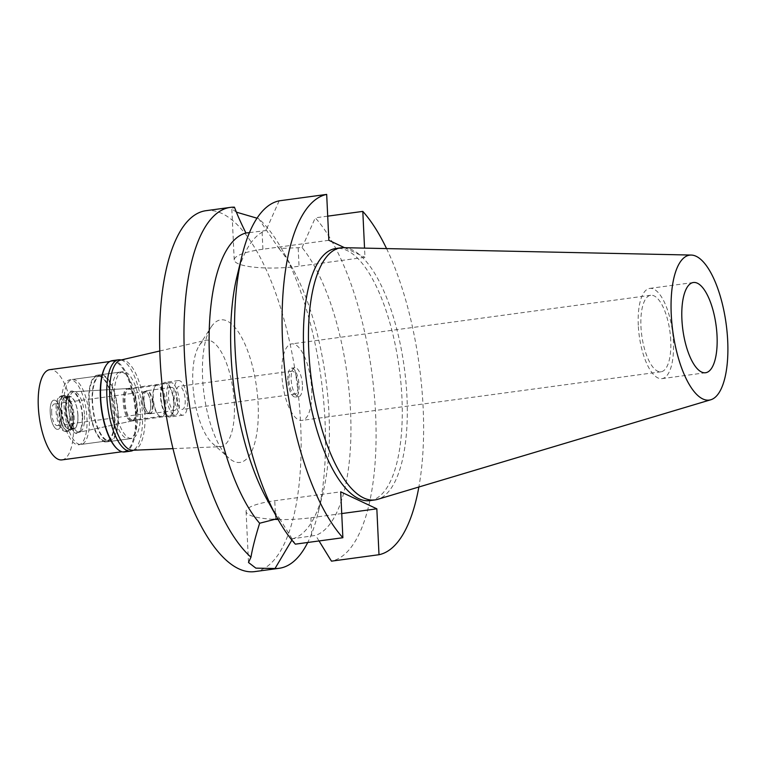 <?xml version="1.0" encoding="UTF-8"?>
<svg xmlns="http://www.w3.org/2000/svg" width="766" height="766" viewBox="0 0 766 766"><rect width="100%" height="100%" fill="white"/><g stroke="black" fill="none" stroke-linecap="round" stroke-linejoin="round"><path stroke-width="0.57" stroke-dasharray="3.83 2.87" d="M638.279 325.263A45.529 16.756 -97.7 0 1 649.74 288.409A45.529 16.756 -97.7 0 1 673.419 341.789A45.529 16.756 -97.7 0 1 661.958 378.643A45.529 16.756 -97.7 0 1 638.279 325.263M670.748 340.535A38.606 14.209 82.3 0 0 650.669 295.274A38.606 14.209 82.3 0 0 640.951 326.517A38.606 14.209 82.3 0 0 661.029 371.778A38.606 14.209 82.3 0 0 670.748 340.535M311.705 389.157A38.606 14.209 -97.7 0 1 301.986 420.4A38.606 14.209 -97.7 0 1 281.907 375.139A38.606 14.209 -97.7 0 1 291.626 343.896A38.606 14.209 -97.7 0 1 311.705 389.157M302.426 384.791A14.564 5.362 82.3 0 0 294.853 367.709A14.564 5.362 82.3 0 0 291.176 379.505A14.564 5.362 82.3 0 0 298.759 396.587A14.564 5.362 82.3 0 0 302.426 384.791M287.825 379.955A14.564 5.362 -97.7 0 1 291.492 368.168A14.564 5.362 -97.7 0 1 299.066 385.25A14.564 5.362 -97.7 0 1 295.398 397.037A14.564 5.362 -97.7 0 1 287.825 379.955M297.945 384.724A11.653 4.29 82.3 0 0 291.884 371.05A11.653 4.29 82.3 0 0 288.945 380.482A11.653 4.29 82.3 0 0 295.015 394.155A11.653 4.29 82.3 0 0 297.945 384.724M176.199 395.754A11.653 4.29 -97.7 0 1 179.139 386.323A11.653 4.29 -97.7 0 1 185.2 399.986A11.653 4.29 -97.7 0 1 182.26 409.417A11.653 4.29 -97.7 0 1 176.199 395.754M187.45 401.049A17.484 6.434 82.3 0 0 178.354 380.549A17.484 6.434 82.3 0 0 173.949 394.701A17.484 6.434 82.3 0 0 183.045 415.191A17.484 6.434 82.3 0 0 187.45 401.049M160.525 396.51A17.484 6.434 -97.7 0 1 164.929 382.368A17.484 6.434 -97.7 0 1 174.026 402.859A17.484 6.434 -97.7 0 1 169.621 417.01A17.484 6.434 -97.7 0 1 160.525 396.51M173.604 402.667A16.392 6.032 82.3 0 0 165.073 383.45A16.392 6.032 82.3 0 0 160.956 396.711A16.392 6.032 82.3 0 0 169.477 415.928A16.392 6.032 82.3 0 0 173.604 402.667M123.135 401.834A16.392 6.032 -97.7 0 1 127.261 388.573A16.392 6.032 -97.7 0 1 127.424 388.554A16.392 6.032 -97.7 0 1 135.783 407.79A16.392 6.032 -97.7 0 1 131.829 421.022A16.392 6.032 -97.7 0 1 131.656 421.051A16.392 6.032 -97.7 0 1 123.135 401.834M84.547 415.66A20.395 7.507 -97.7 0 1 79.616 432.129A20.395 7.507 -97.7 0 1 68.806 408.249A20.395 7.507 -97.7 0 1 74.149 391.723A20.395 7.507 -97.7 0 1 84.547 415.66M89.325 417.91A32.775 12.065 82.3 0 0 72.282 379.476A32.775 12.065 82.3 0 0 64.028 406.009A32.775 12.065 82.3 0 0 81.072 444.443A32.775 12.065 82.3 0 0 89.325 417.91M92.552 402.14A32.775 12.065 -97.7 0 1 100.796 375.618A32.775 12.065 -97.7 0 1 117.849 414.052A32.775 12.065 -97.7 0 1 109.595 440.574A32.775 12.065 -97.7 0 1 92.552 402.14M118.203 414.215A33.685 12.4 82.3 0 0 100.681 374.708A33.685 12.4 82.3 0 0 92.198 401.978A33.685 12.4 82.3 0 0 109.72 441.475A33.685 12.4 82.3 0 0 118.203 414.215M114.345 398.981A33.685 12.4 -97.7 0 1 122.828 371.711A33.685 12.4 -97.7 0 1 140.35 411.218A33.685 12.4 -97.7 0 1 131.867 438.478A33.685 12.4 -97.7 0 1 114.345 398.981M132.872 450.255A45.529 16.756 82.3 0 0 144.918 413.362A45.529 16.756 82.3 0 0 120.664 360.087M173.02 448.627L220.11 446.702A53.716 19.772 -97.7 0 0 234.319 403.175A53.716 19.772 82.3 0 0 205.7 340.315A53.716 19.772 82.3 0 0 199.208 345.59A53.716 19.772 82.3 0 0 192.85 383.661A53.716 19.772 -97.7 0 0 212.441 443.342L228.833 458.001A71.927 26.475 -97.7 0 1 202.607 378.088A71.927 26.475 -97.7 0 1 211.11 327.101A71.927 26.475 -97.7 0 1 239.854 334.292A71.927 26.475 -97.7 0 1 258.123 404.209A71.927 26.475 -97.7 0 1 228.833 458.001M220.11 446.702A53.716 19.772 -97.7 0 1 212.441 443.342M254.8 571.599A182.097 67.035 82.3 0 0 300.645 424.211A182.097 67.035 82.3 0 0 205.93 210.698M291.884 540.097L292.593 538.757L315.64 535.377A154.78 56.981 -97.7 0 0 350.531 411.074A154.78 56.981 -97.7 0 0 302.063 247.552L278.901 248.51L258.506 218.501A182.097 67.035 -97.7 0 1 282.501 250.338A182.097 67.035 -97.7 0 1 325.014 420.917A182.097 67.035 -97.7 0 1 318.072 513.009A182.097 67.035 -97.7 0 1 307.731 542.481M236.378 212.144L231.82 208.907L234.453 207.184M258.506 218.501L257.003 218.195M328.844 240.304L262.91 249.228A46.803 10.082 177.3 0 0 234.224 259.933A46.803 10.082 177.3 0 0 237.853 263.571A46.803 10.082 177.3 0 0 299.037 266.233L364.97 257.299L364.539 248.127M249.438 232.625L265.936 230.547A154.78 56.981 -97.7 0 0 236.953 276.574M292.593 538.757A154.78 56.981 82.3 0 0 323.099 492.27A154.78 56.981 82.3 0 0 329.007 413.985A154.78 56.981 82.3 0 0 292.871 269A154.78 56.981 82.3 0 0 278.901 248.51M273.127 519.291A46.803 10.082 -2.7 0 1 249.716 515.087A46.803 10.082 -2.7 0 1 246.087 511.449A46.803 10.082 -2.7 0 1 274.774 500.744L340.707 491.82M341.732 513.565L310.9 517.749A46.803 10.082 -2.7 0 1 278.096 519.492M267.181 499.844A154.78 56.981 -97.7 0 0 279.513 518.381L277.618 518.63M279.159 200.836L265.936 230.547M344.576 247.705L364.97 257.299M386.562 248.596A182.097 67.035 -97.7 0 1 423.129 407.627A182.097 67.035 -97.7 0 1 418.858 487.023M369.911 500.61A127.194 46.822 82.3 0 0 401.93 397.659A127.194 46.822 82.3 0 0 335.776 248.51M319.039 540.949L315.64 535.377M302.063 247.552L315.286 217.831A182.097 67.035 82.3 0 1 375.599 414.061A182.097 67.035 82.3 0 1 331.477 561.152M327.714 216.156L315.286 217.831M279.513 518.381L295.35 544.157M343.513 247.677A127.194 46.822 -97.7 0 1 406.966 396.98A127.194 46.822 -97.7 0 1 377.59 499.346M166.653 395.936A16.392 6.032 -97.7 0 1 170.78 382.674A16.392 6.032 -97.7 0 1 179.311 401.891A16.392 6.032 -97.7 0 1 175.184 415.153A16.392 6.032 -97.7 0 1 166.653 395.936M165.887 403.711A16.392 6.032 82.3 0 0 157.356 384.494A16.392 6.032 82.3 0 0 155.172 386.141A16.392 6.032 82.3 0 0 153.229 397.755A16.392 6.032 82.3 0 0 159.213 415.967A16.392 6.032 82.3 0 0 161.76 416.972A16.392 6.032 82.3 0 0 165.887 403.711M177.482 401.03A11.653 4.29 82.3 0 0 171.421 387.366A11.653 4.29 82.3 0 0 168.482 396.798A11.653 4.29 82.3 0 0 174.543 410.461A11.653 4.29 82.3 0 0 177.482 401.03M143.989 400.12A11.653 4.29 -97.7 0 1 145.368 391.857A11.653 4.29 -97.7 0 1 146.919 390.689A11.653 4.29 -97.7 0 1 152.98 404.352A11.653 4.29 -97.7 0 1 150.05 413.784A11.653 4.29 -97.7 0 1 148.24 413.065A11.653 4.29 -97.7 0 1 143.989 400.12M143.788 400.225A11.289 4.156 82.3 0 0 147.915 412.769A11.289 4.156 82.3 0 0 149.667 413.468A11.289 4.156 82.3 0 0 152.511 404.333A11.289 4.156 82.3 0 0 146.632 391.091A11.289 4.156 82.3 0 0 145.128 392.221A11.289 4.156 82.3 0 0 143.788 400.225M142.112 400.455A11.289 4.156 -97.7 0 1 144.956 391.321A11.289 4.156 -97.7 0 1 150.825 404.553A11.289 4.156 -97.7 0 1 147.991 413.697A11.289 4.156 -97.7 0 1 142.112 400.455M150.691 404.486A10.925 4.022 82.3 0 0 145.004 391.675A10.925 4.022 82.3 0 0 142.256 400.522A10.925 4.022 82.3 0 0 147.934 413.334A10.925 4.022 82.3 0 0 150.691 404.486M51.657 412.788A10.925 4.022 -97.7 0 1 54.405 403.95A10.925 4.022 -97.7 0 1 60.083 416.761A10.925 4.022 -97.7 0 1 57.335 425.599A10.925 4.022 -97.7 0 1 51.657 412.788M61.567 417.451A14.745 5.429 82.3 0 0 53.141 400.417A14.745 5.429 82.3 0 0 50.183 412.098A14.745 5.429 82.3 0 0 57.057 429.343A14.745 5.429 82.3 0 0 61.567 417.451A14.745 5.429 -97.7 0 1 57.057 429.343A14.745 5.429 -97.7 0 1 50.183 412.098A14.745 5.429 -97.7 0 1 53.141 400.417A14.745 5.429 -97.7 0 1 61.567 417.451M69.534 417.01A17.484 6.434 82.3 0 0 60.437 396.51A17.484 6.434 82.3 0 0 59.547 396.817A17.484 6.434 82.3 0 0 56.042 410.662A17.484 6.434 82.3 0 0 64.191 431.105A17.484 6.434 82.3 0 0 65.129 431.162A17.484 6.434 82.3 0 0 69.534 417.01M72.349 416.627A17.484 6.434 -97.7 0 1 70.281 429.027A17.484 6.434 -97.7 0 1 67.944 430.779A17.484 6.434 -97.7 0 1 58.858 410.279A17.484 6.434 -97.7 0 1 63.252 396.137A17.484 6.434 -97.7 0 1 65.972 397.209A17.484 6.434 -97.7 0 1 72.349 416.627M73.23 416.13A15.847 5.831 82.3 0 0 67.446 398.531A15.847 5.831 82.3 0 0 64.986 397.554A15.847 5.831 82.3 0 0 60.993 410.375A15.847 5.831 82.3 0 0 69.237 428.95A15.847 5.831 82.3 0 0 71.353 427.361A15.847 5.831 82.3 0 0 73.23 416.13M77.873 415.498A15.847 5.831 -97.7 0 1 73.881 428.318A15.847 5.831 -97.7 0 1 69.342 424.584A15.847 5.831 -97.7 0 1 65.646 409.743A15.847 5.831 -97.7 0 1 66.249 401.738A15.847 5.831 -97.7 0 1 69.629 396.922A15.847 5.831 -97.7 0 1 77.873 415.498M82.221 416.015A20.577 7.574 82.3 0 0 71.726 391.866A20.577 7.574 82.3 0 0 67.121 398.138A20.577 7.574 82.3 0 0 66.336 408.546A20.577 7.574 -97.7 0 0 71.142 427.821A20.577 7.574 -97.7 0 0 77.242 432.637A20.577 7.574 -97.7 0 0 82.221 416.015M131.369 390.038A15.665 5.764 82.3 0 0 128.937 389.08A15.665 5.764 82.3 0 0 124.992 401.748A15.665 5.764 82.3 0 0 133.14 420.113A15.665 5.764 82.3 0 0 135.228 418.542A15.665 5.764 82.3 0 0 137.085 407.435A15.665 5.764 82.3 0 0 131.369 390.038L130.775 389.511A16.316 6.004 82.3 0 1 136.731 407.636A16.316 6.004 -97.7 0 1 134.797 419.203A16.316 6.004 -97.7 0 1 132.786 420.821A16.316 6.004 -97.7 0 1 124.14 401.719A16.316 6.004 82.3 0 1 128.41 388.496L71.726 391.866M130.775 389.511A16.316 6.004 82.3 0 0 128.41 388.496M164.929 403.672A15.665 5.764 -97.7 0 1 160.994 416.34A15.665 5.764 -97.7 0 1 158.552 415.383A15.665 5.764 -97.7 0 1 152.846 397.985A15.665 5.764 -97.7 0 1 154.694 386.878A15.665 5.764 -97.7 0 1 156.791 385.308A15.665 5.764 -97.7 0 1 164.929 403.672M124.638 451.95A46.075 16.957 82.3 0 0 136.233 414.665A46.075 16.957 82.3 0 0 112.267 360.642M105.765 365.832A45.529 16.756 -97.7 0 1 111.836 361.255A45.529 16.756 -97.7 0 1 135.525 414.636A45.529 16.756 -97.7 0 1 124.063 451.48A45.529 16.756 -97.7 0 1 116.987 448.685M121.095 359.991A46.075 16.957 -97.7 0 1 142.438 413.822A46.075 16.957 -97.7 0 1 133.322 450.245M137.66 411.581A33.685 12.4 82.3 0 0 120.138 372.075A33.685 12.4 82.3 0 0 111.654 399.345A33.685 12.4 82.3 0 0 129.186 438.841A33.685 12.4 82.3 0 0 137.66 411.581M88.837 402.428A33.685 12.4 -97.7 0 1 97.32 375.168A33.685 12.4 -97.7 0 1 114.843 414.665A33.685 12.4 -97.7 0 1 106.359 441.934A33.685 12.4 -97.7 0 1 88.837 402.428M114.498 414.502A32.775 12.065 82.3 0 0 97.445 376.068A32.775 12.065 82.3 0 0 89.191 402.6A32.775 12.065 82.3 0 0 106.244 441.034A32.775 12.065 82.3 0 0 114.498 414.502M61.673 406.325A32.775 12.065 -97.7 0 1 69.926 379.792A32.775 12.065 -97.7 0 1 86.979 418.226A32.775 12.065 -97.7 0 1 78.726 444.759A32.775 12.065 -97.7 0 1 61.673 406.325M82.604 416.168A21.438 7.89 82.3 0 0 75.757 393.36A21.438 7.89 82.3 0 0 66.872 397.544A21.438 7.89 82.3 0 0 66.058 408.383A21.438 7.89 82.3 0 0 71.056 428.462A21.438 7.89 82.3 0 0 82.604 416.168M77.969 415.612A16.392 6.032 82.3 0 0 69.447 396.395A16.392 6.032 82.3 0 0 65.943 401.374A16.392 6.032 82.3 0 0 65.321 409.666A16.392 6.032 82.3 0 0 69.141 425.015A16.392 6.032 82.3 0 0 73.842 428.883A16.392 6.032 82.3 0 0 77.969 415.612M74.111 416.139A16.392 6.032 -97.7 0 1 72.167 427.754A16.392 6.032 -97.7 0 1 69.984 429.4A16.392 6.032 -97.7 0 1 61.462 410.183A16.392 6.032 -97.7 0 1 65.579 396.922A16.392 6.032 -97.7 0 1 68.126 397.927A16.392 6.032 -97.7 0 1 74.111 416.139M73.23 416.637A18.03 6.635 82.3 0 0 66.652 396.606A18.03 6.635 82.3 0 0 63.856 395.505A18.03 6.635 82.3 0 0 59.317 410.088A18.03 6.635 82.3 0 0 68.691 431.229A18.03 6.635 82.3 0 0 71.094 429.42A18.03 6.635 82.3 0 0 73.23 416.637M71.123 416.924A18.03 6.635 -97.7 0 1 66.585 431.517A18.03 6.635 -97.7 0 1 65.617 431.459A18.03 6.635 -97.7 0 1 57.211 410.375A18.03 6.635 -97.7 0 1 60.83 396.099A18.03 6.635 -97.7 0 1 61.749 395.783A18.03 6.635 -97.7 0 1 71.123 416.924M61.979 459.887A45.529 16.756 82.3 0 0 73.44 423.043A45.529 16.756 82.3 0 0 49.761 369.662M298.185 248.069L299.037 266.233M262.91 249.228L262.058 231.073M275.626 518.908L274.774 500.744M310.9 517.749L311.752 535.903M693.364 282.51L649.74 288.409M705.582 372.736L661.958 378.643M650.669 295.274L291.626 343.896M661.029 371.778L301.986 420.4M294.853 367.709L291.492 368.168M298.759 396.587L295.398 397.037M291.884 371.05L179.139 386.323M295.015 394.155L182.26 409.417M178.354 380.549L164.929 382.368M183.045 415.191L169.621 417.01M165.073 383.45L127.261 388.573M169.477 415.928L131.656 421.051M131.829 421.022L79.616 432.129M127.424 388.554L74.149 391.723M100.796 375.618L72.282 379.476M109.595 440.574L81.072 444.443M122.828 371.711L100.681 374.708M131.867 438.478L109.72 441.475M159.797 350.991L205.7 340.315M199.208 345.59L211.11 327.101M234.224 259.933L231.82 208.907M292.871 269L282.501 250.338M323.099 492.27L318.072 513.009M246.087 511.449L248.49 562.483M170.78 382.674L157.356 384.494M175.184 415.153L161.76 416.972M171.421 387.366L146.919 390.689M174.543 410.461L150.05 413.784M146.632 391.091L144.956 391.321M149.667 413.468L147.991 413.697M145.004 391.675L54.405 403.95M147.934 413.334L57.335 425.599M60.83 396.099L59.547 396.817M65.617 431.459L64.191 431.105M67.944 430.779L65.129 431.162M63.252 396.137L60.437 396.51M67.446 398.531L65.972 397.209M71.353 427.361L70.281 429.027M73.881 428.318L69.237 428.95M69.629 396.922L64.986 397.554M66.249 401.738L67.121 398.138M69.342 424.584L71.142 427.821M132.786 420.821L77.242 432.637M135.228 418.542L134.797 419.203M160.994 416.34L133.14 420.113M156.791 385.308L128.937 389.08M154.694 386.878L155.172 386.141M158.552 415.383L159.213 415.967M120.138 372.075L97.32 375.168M129.186 438.841L106.359 441.934M97.445 376.068L69.926 379.792M106.244 441.034L78.726 444.759M65.943 401.374L66.872 397.544M69.141 425.015L71.056 428.462M73.842 428.883L69.984 429.4M69.447 396.395L65.579 396.922M68.126 397.927L66.652 396.606M72.167 427.754L71.094 429.42M68.691 431.229L66.585 431.517M63.856 395.505L61.749 395.783M111.836 361.255L109.768 361.533M124.063 451.48L121.986 451.758"/><path stroke-width="1.15" d="M717.043 335.881A45.529 16.756 82.3 0 0 693.364 282.51A45.529 16.756 82.3 0 0 681.903 319.355A45.529 16.756 82.3 0 0 705.582 372.736A45.529 16.756 82.3 0 0 717.043 335.881M159.797 350.991L120.664 360.087A45.529 16.756 82.3 0 0 109.777 396.826A45.529 16.756 82.3 0 0 132.872 450.255L173.02 448.627M277.618 518.63L259.626 523.245C255.279 537.301 252.397 548.619 250.961 557.188A182.097 67.035 -97.7 0 1 184.453 354.773A182.097 67.035 -97.7 0 1 230.298 207.394L205.93 210.698A182.097 67.035 82.3 0 0 160.075 358.076A182.097 67.035 82.3 0 0 254.8 571.599L279.169 568.295A182.097 67.035 -97.7 0 1 275.013 568.506L291.884 540.097M230.298 207.394A182.097 67.035 -97.7 0 1 234.453 207.184C237.106 214.365 240.936 222.973 245.934 232.998L249.438 232.625M257.003 218.195L236.378 212.144M307.731 542.481A182.097 67.035 -97.7 0 1 279.169 568.295M250.961 557.188L248.49 562.483L255.863 568.142L275.013 568.506M278.096 519.492A46.803 10.082 -2.7 0 1 273.127 519.291M245.934 232.998A154.78 56.981 82.3 0 0 209.52 357.77A154.78 56.981 82.3 0 0 259.626 523.245M277.551 518.496L267.181 499.844A154.78 56.981 -97.7 0 1 231.045 354.859A154.78 56.981 -97.7 0 1 236.953 276.574L241.979 255.825A182.097 67.035 82.3 0 0 235.038 347.927A182.097 67.035 82.3 0 0 277.551 518.496A182.097 67.035 82.3 0 0 295.35 544.157L342.871 537.722A182.097 67.035 -97.7 0 1 282.558 341.492A182.097 67.035 -97.7 0 1 326.68 194.401L328.844 240.304L344.576 247.705M241.979 255.825A182.097 67.035 82.3 0 1 279.159 200.836L326.68 194.401M418.858 487.023A182.097 67.035 -97.7 0 1 378.998 554.718L376.834 508.815L340.707 491.82L342.871 537.722M364.539 248.127L362.806 211.397A182.097 67.035 -97.7 0 1 386.562 248.596M340.803 247.83L335.776 248.51A127.194 46.822 82.3 0 0 303.748 351.46A127.194 46.822 82.3 0 0 369.911 500.61L374.947 499.92A127.194 46.822 -97.7 0 1 308.784 350.78A127.194 46.822 -97.7 0 1 340.803 247.83A127.194 46.822 -97.7 0 1 343.513 247.677L691.219 255.059A73.124 26.925 -97.7 0 1 727.7 340.899A73.124 26.925 -97.7 0 1 710.81 399.756A73.124 26.925 -97.7 0 1 671.246 314.338A73.124 26.925 -97.7 0 1 691.219 255.059M376.834 508.815L341.732 513.565M319.039 540.949L331.477 561.152L378.998 554.718M362.806 211.397L327.714 216.156M710.81 399.756L377.59 499.346A127.194 46.822 -97.7 0 1 374.947 499.92M118.481 359.809L112.267 360.642A46.075 16.957 82.3 0 0 106.12 365.277A46.075 16.957 82.3 0 0 100.672 397.937A46.075 16.957 82.3 0 0 117.476 449.125A46.075 16.957 82.3 0 0 124.638 451.95L130.842 451.117A46.075 16.957 -97.7 0 1 106.876 397.094A46.075 16.957 -97.7 0 1 118.481 359.809A46.075 16.957 -97.7 0 1 121.095 359.991M117.476 449.125L116.987 448.685A45.529 16.756 -97.7 0 1 100.375 398.1A45.529 16.756 -97.7 0 1 105.765 365.832L106.12 365.277M133.322 450.245A46.075 16.957 -97.7 0 1 130.842 451.117M109.768 361.533L49.761 369.662A45.529 16.756 82.3 0 0 38.3 406.507A45.529 16.756 82.3 0 0 61.979 459.887L121.986 451.758"/></g></svg>
